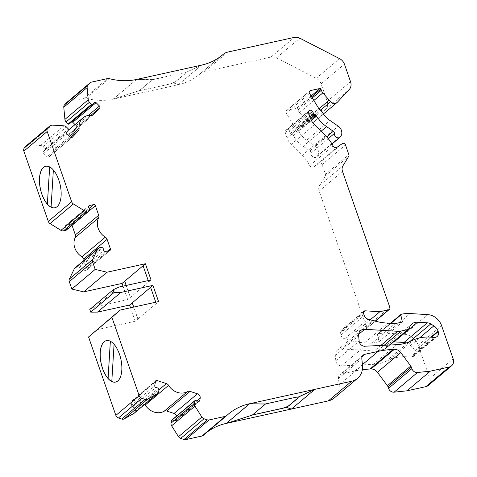 <?xml version="1.0" encoding="UTF-8"?>
<svg xmlns="http://www.w3.org/2000/svg" width="477" height="477" viewBox="0 0 477 477"><rect width="100%" height="100%" fill="white"/><g stroke="black" fill="none" stroke-linecap="round" stroke-linejoin="round"><path stroke-width="0.36" stroke-dasharray="2.38 1.79" d="M136.476 79.474L113.246 99.037L139.302 90.66L152.437 79.599L136.899 79.379M178.38 84.667L201.747 65.075L184.891 72.88A5.855 1.246 -19.2 0 1 185.195 73.118A5.855 1.246 -19.2 0 1 184.694 73.935L176.228 81.06A5.855 1.246 -19.2 0 1 173.169 82.748L178.38 84.667L201.723 65.009M201.431 65.146L184.891 72.88M113.246 99.037L139.302 90.66M96.861 329.714L135.23 321.248L137.853 319.035L133.691 307.075M135.23 321.248L130.537 307.772M155.77 302.209L156.241 303.557L158.573 301.589M150.601 287.369L156.241 303.557M156.301 303.539L137.853 319.035M155.86 380.706L132.511 400.37A1.467 1.252 -130.1 0 0 132.129 401.05L131.408 405.307A1.467 1.252 49.9 0 0 132.511 407.048L135.164 407.924A0.733 0.626 -130.1 0 1 135.712 408.795L135.271 411.412A3.661 3.124 -130.1 0 1 134.317 413.124M171.672 420.207A0.733 0.626 -130.1 0 1 172.257 420.112L174.904 420.982A1.467 1.252 49.9 0 0 176.448 420.112L176.836 417.816A3.661 3.124 49.9 0 0 176.657 416.004M207 432.198A65.534 55.934 49.9 0 0 205.05 433.754A65.534 55.934 49.9 0 0 203.226 435.37L226.575 415.705M286.128 407.125L291.238 409.069M252.405 415.002L226.945 423.248M362.359 369.717A109.829 93.742 49.9 0 0 354.805 371.04L341.526 373.968A5.128 4.376 49.9 0 0 339.874 374.779A5.128 4.376 49.9 0 0 338.497 378.446L339.147 384.903A18.305 15.622 -130.1 0 1 334.24 397.997M173.169 82.748L178.404 84.739A65.534 55.934 49.9 0 0 199.344 74.442A65.534 55.934 49.9 0 0 199.851 74.013A13.964 11.919 -130.1 0 1 199.958 73.917A13.964 11.919 -130.1 0 1 204.466 71.717L270.984 57.043A8.789 7.501 -130.1 0 1 276.469 57.854L316.245 78.306A8.789 7.501 -130.1 0 1 321.087 83.827L327.192 101.357A8.789 7.501 -130.1 0 1 325.863 109.209L314.218 121.701A5.491 4.687 -130.1 0 1 313.866 122.034A5.491 4.687 -130.1 0 1 307.266 121.402L299.508 112.554A7.322 6.249 -130.1 0 1 298.006 109.925L297.565 108.655A0.733 0.626 49.9 0 0 296.7 108.118L287.166 110.223A2.194 1.872 49.9 0 0 286.456 110.569A2.194 1.872 49.9 0 0 286.212 113.144L295.412 128.188A2.194 1.872 49.9 0 0 296.235 129.023L297.499 129.804A2.194 1.872 -130.1 0 1 298.417 130.805A21.966 18.746 49.9 0 0 306.645 140.172L314.862 145.819A7.322 6.249 -130.1 0 1 317.718 155.46L317.36 156.104A3.661 3.124 -130.1 0 1 316.74 156.855A3.661 3.124 -130.1 0 1 312.906 156.885A3.661 3.124 -130.1 0 1 311.046 153.129A2.194 1.872 49.9 0 0 309.978 150.911L303.235 146.284A30.021 25.621 -130.1 0 1 293.248 135.724A2.194 1.872 49.9 0 0 292.425 134.89L291.31 134.198A2.194 1.872 -130.1 0 1 290.487 133.363L289.098 131.097A2.194 1.872 49.9 0 0 286.731 129.965L286.385 130.036A2.194 1.872 49.9 0 0 285.675 130.388A2.194 1.872 49.9 0 0 285.204 132.481L287.142 138.05A14.644 12.497 49.9 0 0 291.179 144.436L302.191 155.389A36.61 31.249 -130.1 0 1 309.746 165.549A2.928 2.498 49.9 0 0 313.8 166.878L318.928 163.247A2.194 1.872 -130.1 0 1 322.124 164.595L325.505 174.302A2.194 1.872 -130.1 0 1 325.374 176.007L319.608 185.428A7.322 6.249 49.9 0 0 319.161 191.098L366.485 326.995A2.194 1.872 -130.1 0 1 366.014 329.088A2.194 1.872 -130.1 0 1 365.304 329.44L356.498 331.378L341.812 330.483A2.194 1.872 49.9 0 0 340.59 330.865A2.194 1.872 49.9 0 0 340.119 332.964L340.87 335.116A5.128 4.376 49.9 0 0 344.662 338.777L349.355 340.149A73.219 62.493 49.9 0 0 364.559 342.838L371.821 343.279L379.054 341.681L377.456 334.675A0.733 0.626 -130.1 0 1 377.873 333.942L378.297 333.846A36.61 31.249 -130.1 0 1 386.841 333.202L404.359 334.276A14.644 12.497 -130.1 0 1 418.228 345.27L429.801 378.511A7.322 6.249 -130.1 0 1 428.233 385.499M379.054 341.681L402.403 322.023M371.821 343.279L395.165 323.621M356.498 331.378L370.271 319.781M305.721 119.954L318.958 108.81M321.087 83.827L344.436 64.162M152.437 79.599L182.017 73.148A5.855 1.246 -19.2 0 1 184.915 72.945M152.479 79.737L182.041 73.214A5.855 1.246 -19.2 0 1 185.243 73.255A5.855 1.246 -19.2 0 1 184.742 74.072L176.275 81.197A5.855 1.246 -19.2 0 1 168.912 84.274L139.35 90.791L152.479 79.737L136.613 79.444L113.264 99.103L178.404 84.739M291.477 409.016L314.683 389.387M89.801 309.442L95.621 306.705L127.699 299.628L130.322 297.415L126.161 285.455M127.699 299.628L123.006 286.152M126.22 285.443L130.388 297.404L148.77 281.919L143.076 265.749M137.919 319.024L133.751 307.063M252.518 414.907L265.373 403.906L294.935 397.389A5.855 1.246 -19.2 0 1 298.131 397.43A5.855 1.246 -19.2 0 1 298.143 397.496M45.762 166.288A21.232 10.1 77.6 0 1 45.792 166.282A21.232 10.1 77.6 0 1 49.644 166.89L49.644 166.932M53.364 170.009L53.37 169.931A21.232 10.1 77.6 0 1 61.205 192.231A21.232 10.1 77.6 0 1 54.938 207.757A21.232 10.1 77.6 0 1 54.909 207.763M106.466 340.608A21.232 10.1 77.6 0 1 106.496 340.602A21.232 10.1 77.6 0 1 110.348 341.204L110.342 341.252M114.069 344.322L114.075 344.245A21.232 10.1 77.6 0 1 121.909 366.545A21.232 10.1 77.6 0 1 115.643 382.071A21.232 10.1 77.6 0 1 115.607 382.077M406.16 342.963A7.322 6.249 -130.1 0 1 407.412 343.595L410.518 345.521A8.789 7.501 -130.1 0 1 414.722 350.768L414.889 351.239A5.128 4.376 -130.1 0 1 413.786 356.134A5.128 4.376 -130.1 0 1 412.134 356.939L411.383 357.106A3.661 3.124 -130.1 0 1 410.226 357.142A43.932 37.498 -130.1 0 0 390.079 359.598L385.762 361.488A43.932 37.498 -130.1 0 1 373.342 364.356L341.419 365.871A5.128 4.376 -130.1 0 1 335.802 360.767L335.301 355.425A7.322 6.249 -130.1 0 1 337.269 350.231A7.322 6.249 -130.1 0 1 341.341 348.943L374.32 350.965L380.867 345.449M389.906 345.014L385.374 348.83A2.194 1.872 -130.1 0 0 385.911 347.971L385.988 347.673A10.25 8.747 -130.1 0 1 388.493 343.667A10.25 8.747 -130.1 0 1 393.662 341.854M385.374 348.83A2.194 1.872 -130.1 0 1 384.665 349.176L389.59 345.032M374.32 350.965A14.644 12.497 -130.1 0 0 377.736 350.708L384.665 349.176M148.77 281.919L148.24 280.589M173.193 82.819A5.855 1.246 -19.2 0 1 168.888 84.208L139.35 90.791M49.674 166.95L49.674 166.884A21.232 10.1 77.6 0 1 53.4 169.919L51.117 207.143A21.232 10.1 77.6 0 1 51.087 207.131L51.117 207.143M110.372 341.264L110.378 341.198A21.232 10.1 77.6 0 1 114.104 344.239L111.821 381.463A21.232 10.1 77.6 0 1 111.791 381.445M75.026 124.586L76.117 125.666A1.467 1.252 -130.1 0 1 76.296 127.615L70.256 134.091A3.661 3.124 -130.1 0 1 70.024 134.311A3.661 3.124 -130.1 0 1 67.955 134.955L91.298 115.291M26.76 145.402A3.661 3.124 -130.1 0 1 28.793 144.764L40.611 145.485A3.661 3.124 -130.1 0 1 43.067 146.636L45.142 148.705A0.733 0.626 -130.1 0 1 45.232 149.677L59.679 137.513A14.644 12.497 -130.1 0 0 55.755 148.037A3.661 3.124 -130.1 0 1 55.004 150.446L48.964 156.921A1.467 1.252 -130.1 0 1 47.074 156.808L70.423 137.149M89.08 205.73L65.737 225.388A1.467 1.252 49.9 0 1 66.208 225.162L70.298 224.256A1.467 1.252 -130.1 0 1 72.015 225.299M84.173 260.209L87.082 268.575A1.467 1.252 -130.1 0 1 86.295 270.203L109.644 250.538M132.511 400.37A1.467 1.252 -130.1 0 1 133.673 400.179L143.046 403.256A3.661 3.124 -130.1 0 1 144.734 404.353M59.679 137.513A14.644 12.497 -130.1 0 1 67.955 134.955M71.741 121.85A1.467 1.252 49.9 0 0 70.858 122.195L69.147 124.032M66.887 102.376A3.661 3.124 -130.1 0 1 68.068 101.798L84.304 98.214A3.661 3.124 -130.1 0 1 85.836 98.262A65.534 55.934 49.9 0 0 113.264 99.103M75.02 267.913A3.661 3.124 -130.1 0 1 76.201 267.335L78.675 266.792A0.733 0.626 -130.1 0 1 79.54 267.329L80.476 270.03A1.467 1.252 49.9 0 0 82.205 271.103L86.295 270.203M65.737 225.388A1.467 1.252 49.9 0 0 65.421 226.79L66.363 229.491A0.733 0.626 -130.1 0 1 66.202 230.188M45.232 149.677L43.526 151.507A1.467 1.252 49.9 0 0 43.705 153.457L47.074 156.808M148.711 281.937L151.042 279.969M95.621 306.705L118.97 287.041M135.271 411.412L158.62 391.754M135.712 408.795L159.062 389.131M135.164 407.924L158.507 388.26M132.511 407.048L155.86 387.39M131.408 405.307L154.757 385.649M132.129 401.05L155.478 381.391M176.836 417.816L196.935 400.889M176.448 420.112L198.676 401.395M174.904 420.982L198.247 401.324M172.257 420.112L195.6 400.453M339.147 384.903L362.49 365.245M338.497 378.446L361.846 358.782M341.526 373.968L362.144 356.611M354.805 371.04L362.431 364.619M429.801 378.511L453.15 358.847M418.228 345.27L441.577 325.612M404.359 334.276L427.708 314.617M386.841 333.202L410.184 313.544M378.297 333.846L401.646 314.188M377.873 333.942L401.223 314.283M377.456 334.675L390.896 323.358M364.559 342.838L387.902 323.173M349.355 340.149L372.704 320.49M344.662 338.777L368.005 319.119M340.87 335.116L364.213 315.458M340.119 332.964L363.468 313.306M341.812 330.483L363.349 312.346M365.304 329.44L375.137 321.158M366.485 326.995L389.834 307.337M319.161 191.098L342.51 171.44M319.608 185.428L342.957 165.769M325.374 176.007L348.717 156.343M325.505 174.302L348.854 154.643M322.124 164.595L345.473 144.936M318.928 163.247L342.277 143.589M313.8 166.878L337.15 147.22M309.746 165.549L333.089 145.89M302.191 155.389L325.535 135.73M291.179 144.436L314.528 124.771M287.142 138.05L310.491 118.391M285.204 132.481L308.553 112.822M286.385 130.036L308.559 111.362M286.731 129.965L308.47 111.654M289.098 131.097L309.06 114.283M290.487 133.363L309.984 116.943M291.31 134.198L310.396 118.123M292.425 134.89L310.861 119.357M293.248 135.724L311.374 120.46M303.235 146.284L321.057 131.276M309.978 150.911L326.644 136.875M311.046 153.129L328.224 138.664M317.36 156.104L340.709 136.44M317.718 155.46L341.067 135.802M314.862 145.819L338.205 126.155M306.645 140.172L329.995 120.514M298.417 130.805L321.76 111.141M297.499 129.804L320.842 110.145M296.235 129.023L319.584 109.358M295.412 128.188L318.761 108.529M286.212 113.144L309.555 93.486M287.166 110.223L309.34 91.548M296.7 108.118L311.093 95.996M297.565 108.655L311.606 96.831M298.006 109.925L312.268 97.916M299.508 112.554L313.836 100.48M307.266 121.402L320.723 110.068M314.218 121.701L337.561 102.042M325.863 109.209L349.212 89.551M327.192 101.357L350.541 81.698M316.245 78.306L339.588 58.647M276.469 57.854L299.818 38.196M270.984 57.043L294.333 37.385M204.466 71.717L227.809 52.053M199.851 74.013L222.181 55.207M385.762 361.488L409.105 341.83M390.079 359.598L413.422 339.934M410.226 357.142L433.575 337.483M411.383 357.106L434.726 337.448M412.134 356.939L435.483 337.281M414.889 351.239L431.536 337.227M414.722 350.768L430.88 337.161M410.518 345.521L419.539 337.925M407.412 343.595L409.946 341.46M385.988 347.673L409.338 328.015M385.911 347.971L409.26 328.313M377.736 350.708L384.164 345.288M341.341 348.943L358.656 334.365M335.301 355.425L358.65 335.76M335.802 360.767L359.145 341.103M341.419 365.871L364.768 346.213M373.342 364.356L396.691 344.692M70.256 134.091L93.11 114.844M76.296 127.615L90.952 115.273M76.117 125.666L88.257 115.44M48.964 156.921L72.116 137.43M55.004 150.446L70.608 137.304M55.755 148.037L69.624 136.356M70.298 224.256L89.193 208.348M87.082 268.575L108.088 250.884M143.046 403.256L158.936 389.876M133.673 400.179L155.395 381.892M85.836 98.262L109.179 78.604M84.304 98.214L107.647 78.556M68.068 101.798L91.417 82.133M70.858 122.195L94.202 102.537M43.705 153.457L67.054 133.793M43.526 151.507L66.869 131.849M45.142 148.705L68.485 129.04M43.067 146.636L66.41 126.977M40.611 145.485L63.954 125.827M28.793 144.764L52.142 125.099M66.363 229.491L89.706 209.832M65.421 226.79L88.77 207.125M66.208 225.162L88.776 206.153M82.205 271.103L105.554 251.445M80.476 270.03L103.825 250.371M79.54 267.329L102.883 247.664M78.675 266.792L102.018 247.128M76.201 267.335L99.55 247.676M199.416 401.133L176.067 420.792M228.394 414.096L205.05 433.754M363.218 355.115L339.874 374.779M390.383 323.328L377.641 334.055M363.939 311.207L340.59 330.865M375.369 321.218L366.014 329.088M309.024 110.724L285.675 130.388M332.016 143.994L316.74 156.855M309.806 90.91L286.456 110.569M323.448 113.967L313.866 122.034M222.127 55.249L199.958 73.917M437.135 336.47L413.786 356.134M411.836 324.008L388.493 343.667M360.618 330.573L337.269 350.231M93.367 114.653L70.024 134.311M72.218 137.352L48.875 157.011M110.115 250.312L86.766 269.97M222.693 54.783L199.344 74.442M94.297 102.448L70.948 122.112"/><path stroke-width="0.72" d="M136.899 79.379L136.476 79.474M201.431 65.146L201.747 65.075A65.534 55.934 49.9 0 0 222.693 54.783A65.534 55.934 49.9 0 0 223.194 54.348A13.964 11.919 -130.1 0 1 223.302 54.259A13.964 11.919 -130.1 0 1 227.809 52.053L294.333 37.385A8.789 7.501 -130.1 0 1 299.818 38.196L339.588 58.647A8.789 7.501 -130.1 0 1 344.436 64.162L350.541 81.698A8.789 7.501 -130.1 0 1 349.212 89.551L337.561 102.042A5.491 4.687 -130.1 0 1 337.215 102.376A5.491 4.687 -130.1 0 1 330.609 101.738L322.851 92.89A7.322 6.249 -130.1 0 1 321.355 90.26L320.914 88.996A0.733 0.626 49.9 0 0 320.049 88.46L310.509 90.564A2.194 1.872 49.9 0 0 309.806 90.91A2.194 1.872 49.9 0 0 309.555 93.486L318.761 108.529A2.194 1.872 49.9 0 0 319.584 109.358L320.842 110.145A2.194 1.872 -130.1 0 1 321.76 111.141A21.966 18.746 49.9 0 0 329.995 120.514L338.205 126.155A7.322 6.249 -130.1 0 1 341.067 135.802L340.709 136.44A3.661 3.124 -130.1 0 1 340.089 137.197A3.661 3.124 -130.1 0 1 336.255 137.221A3.661 3.124 -130.1 0 1 334.395 133.471A2.194 1.872 49.9 0 0 333.322 131.253L326.584 126.62A30.021 25.621 -130.1 0 1 316.597 116.06A2.194 1.872 49.9 0 0 315.768 115.225L314.659 114.534A2.194 1.872 -130.1 0 1 313.83 113.705L312.447 111.433A2.194 1.872 49.9 0 0 310.08 110.3L309.734 110.378A2.194 1.872 49.9 0 0 309.024 110.724A2.194 1.872 49.9 0 0 308.553 112.822L310.491 118.391A14.644 12.497 49.9 0 0 314.528 124.771L325.535 135.73A36.61 31.249 -130.1 0 1 333.089 145.89A2.928 2.498 49.9 0 0 337.15 147.22L342.277 143.589A2.194 1.872 -130.1 0 1 345.473 144.936L348.854 154.643A2.194 1.872 -130.1 0 1 348.717 156.343L342.957 165.769A7.322 6.249 49.9 0 0 342.51 171.44L389.834 307.337A2.194 1.872 -130.1 0 1 389.363 309.43A2.194 1.872 -130.1 0 1 388.654 309.776L379.847 311.719L365.161 310.819A2.194 1.872 49.9 0 0 363.939 311.207A2.194 1.872 49.9 0 0 363.468 313.306L364.213 315.458A5.128 4.376 49.9 0 0 368.005 319.119L372.704 320.49A73.219 62.493 49.9 0 0 387.902 323.173L395.165 323.621L402.403 322.023L400.805 315.011A0.733 0.626 -130.1 0 1 401.223 314.283L401.646 314.188A36.61 31.249 -130.1 0 1 410.184 313.544L427.708 314.617A14.644 12.497 -130.1 0 1 441.577 325.612L453.15 358.847A7.322 6.249 -130.1 0 1 451.576 365.835A7.322 6.249 -130.1 0 1 449.215 366.992L430.343 371.154L417.464 372.513A5.128 4.376 -130.1 0 1 411.872 368.679L411.335 367.141A3.661 3.124 49.9 0 0 410.745 366.026L400.763 352.598A7.322 6.249 49.9 0 0 394.324 349.325L393.346 349.373A109.829 93.742 49.9 0 0 378.154 351.382L364.875 354.31A5.128 4.376 49.9 0 0 363.218 355.115A5.128 4.376 49.9 0 0 361.846 358.782L362.49 365.245A18.305 15.622 -130.1 0 1 357.583 378.339A18.305 15.622 -130.1 0 1 351.674 381.23L314.683 389.387L297.851 397.252A5.855 1.246 -19.2 0 0 294.959 397.454L265.397 403.977L249.549 403.751A65.534 55.934 49.9 0 0 228.394 414.096A65.534 55.934 49.9 0 0 226.575 415.705A3.661 3.124 -130.1 0 1 226.474 415.801A3.661 3.124 -130.1 0 1 225.293 416.373L209.057 419.957A3.661 3.124 -130.1 0 1 207.328 419.849L204.037 418.77A3.661 3.124 -130.1 0 1 201.854 417.041L194.962 406.142A3.661 3.124 -130.1 0 1 194.383 403.506L194.825 400.889A0.733 0.626 -130.1 0 1 195.6 400.453L198.247 401.324A1.467 1.252 49.9 0 0 199.797 400.447L200.185 398.158A3.661 3.124 49.9 0 0 197.424 393.799L190.043 391.373A3.661 3.124 49.9 0 0 187.515 391.575A14.644 12.497 -130.1 0 1 168.59 385.356A3.661 3.124 -130.1 0 0 166.39 383.597L157.022 380.521A1.467 1.252 -130.1 0 0 155.478 381.391L154.757 385.649A1.467 1.252 49.9 0 0 155.86 387.39L158.507 388.26A0.733 0.626 -130.1 0 1 159.062 389.131L158.62 391.754A3.661 3.124 -130.1 0 1 157.666 393.465A3.661 3.124 -130.1 0 1 157.255 393.746L147.596 399.207A3.661 3.124 -130.1 0 1 145.091 399.398L141.8 398.313A3.661 3.124 -130.1 0 1 139.206 395.737L111.898 317.312L120.204 310.05L158.573 301.589L152.926 285.371L120.848 292.449L114.086 292.484L113.15 289.783L118.97 287.041L151.042 279.969L145.396 263.751L107.033 272.218L95.209 269.392L92.633 261.98A3.661 3.124 -130.1 0 1 92.723 259.393L97.672 249.155A3.661 3.124 -130.1 0 1 98.369 248.255A3.661 3.124 -130.1 0 1 99.55 247.676L102.018 247.128A0.733 0.626 -130.1 0 1 102.883 247.664L103.825 250.371A1.467 1.252 49.9 0 0 105.554 251.445L109.644 250.538A1.467 1.252 49.9 0 0 110.431 248.911L107.098 239.353A3.661 3.124 49.9 0 0 105.316 237.152A14.644 12.497 -130.1 0 1 98.596 217.852A3.661 3.124 -130.1 0 0 98.697 215.228L95.37 205.67A1.467 1.252 -130.1 0 0 93.641 204.597L89.557 205.498A1.467 1.252 49.9 0 0 88.77 207.125L89.706 209.832A0.733 0.626 -130.1 0 1 89.312 210.643L86.844 211.192A3.661 3.124 -130.1 0 1 84.274 210.691L73.41 203.941A3.661 3.124 -130.1 0 1 71.657 201.753L47.199 131.515A3.661 3.124 -130.1 0 1 47.748 128.241L49.87 125.964A3.661 3.124 -130.1 0 1 50.103 125.743A3.661 3.124 -130.1 0 1 52.142 125.099L63.954 125.827A3.661 3.124 -130.1 0 1 66.41 126.977L68.485 129.04A0.733 0.626 -130.1 0 1 68.581 130.012L66.869 131.849A1.467 1.252 49.9 0 0 67.054 133.793L70.423 137.149A1.467 1.252 -130.1 0 0 72.313 137.263L78.353 130.781A3.661 3.124 -130.1 0 0 79.099 128.373A14.644 12.497 -130.1 0 1 83.022 117.855A14.644 12.497 -130.1 0 1 91.298 115.291A3.661 3.124 -130.1 0 0 93.367 114.653A3.661 3.124 -130.1 0 0 93.605 114.432L99.645 107.951A1.467 1.252 -130.1 0 0 99.46 106.007L96.092 102.656A1.467 1.252 49.9 0 0 94.202 102.537L92.496 104.368A0.733 0.626 -130.1 0 1 91.548 104.314L89.473 102.245A3.661 3.124 -130.1 0 1 88.269 99.753L87.13 87.583A3.661 3.124 -130.1 0 1 87.881 85.21L90.004 82.932A3.661 3.124 -130.1 0 1 90.236 82.712A3.661 3.124 -130.1 0 1 91.417 82.133L107.647 78.556A3.661 3.124 -130.1 0 1 109.179 78.604A65.534 55.934 49.9 0 0 136.613 79.444L201.747 65.075M133.691 307.075L132.207 302.823L129.583 305.036L97.505 312.107L90.743 312.143L89.801 309.442L113.15 289.783M130.537 307.772L129.583 305.036M152.926 285.371L150.595 287.339L155.77 302.209M157.666 393.465L134.317 413.124A3.661 3.124 -130.1 0 1 133.912 413.41L124.247 418.866A3.661 3.124 -130.1 0 1 121.742 419.056L118.451 417.977A3.661 3.124 -130.1 0 1 115.863 415.395L88.549 336.971L120.204 310.05M88.549 336.971L111.898 317.312M104.183 341.759A21.232 10.1 77.6 0 1 106.431 340.614A21.232 10.1 77.6 0 1 120.866 359.175A21.232 10.1 77.6 0 1 115.577 382.083A21.232 10.1 77.6 0 1 101.774 366.038A21.232 10.1 77.6 0 1 104.183 341.759M176.657 416.004A3.661 3.124 49.9 0 0 174.081 413.458L166.694 411.031A3.661 3.124 -130.1 0 0 164.166 411.234A14.644 12.497 -130.1 0 1 145.246 405.015L168.59 385.356M203.226 435.37A3.661 3.124 -130.1 0 1 203.124 435.459A3.661 3.124 -130.1 0 1 201.944 436.038L185.714 439.615A3.661 3.124 -130.1 0 1 183.979 439.514L180.688 438.429A3.661 3.124 -130.1 0 1 178.511 436.699L171.619 425.8A3.661 3.124 -130.1 0 1 171.04 423.171L171.482 420.547A0.733 0.626 -130.1 0 1 171.672 420.207L195.015 400.549M226.223 423.481L252.285 415.103L265.421 404.043L249.572 403.816L226.223 423.481L249.549 403.751L314.683 389.387L297.875 397.323A5.855 1.246 -19.2 0 1 298.179 397.562A5.855 1.246 -19.2 0 1 297.678 398.378L289.211 405.504A5.855 1.246 -19.2 0 1 286.152 407.197L291.364 409.117L314.707 389.453M226.205 423.409A65.534 55.934 49.9 0 0 207 432.198M286.152 407.197L286.128 407.125A5.855 1.246 -19.2 0 1 281.824 408.515L252.405 415.002M291.238 409.069L226.945 423.248M357.583 378.339L334.24 397.997A18.305 15.622 -130.1 0 1 328.325 400.889L291.477 409.016M451.576 365.835L428.233 385.499A7.322 6.249 -130.1 0 1 425.866 386.65L407 390.812L394.115 392.172A5.128 4.376 -130.1 0 1 388.528 388.338L387.992 386.799A3.661 3.124 49.9 0 0 387.396 385.684L377.42 372.263A7.322 6.249 49.9 0 0 370.975 368.989L369.997 369.031A109.829 93.742 49.9 0 0 362.359 369.717M407 390.812L430.343 371.154M370.271 319.781L379.847 311.719M318.958 108.81L329.064 100.295M43.479 167.439A21.232 10.1 77.6 0 1 45.726 166.3A21.232 10.1 77.6 0 1 60.162 184.861A21.232 10.1 77.6 0 1 54.873 207.769A21.232 10.1 77.6 0 1 41.07 191.718A21.232 10.1 77.6 0 1 43.479 167.439M89.551 210.53L66.202 230.188A0.733 0.626 -130.1 0 1 65.969 230.308L63.495 230.85A3.661 3.124 -130.1 0 1 60.931 230.349L50.061 223.6A3.661 3.124 -130.1 0 1 48.308 221.417L23.85 151.173A3.661 3.124 -130.1 0 1 24.405 147.9L26.527 145.628A3.661 3.124 -130.1 0 1 26.76 145.402L50.103 125.743M123.006 286.152L122.052 283.416L124.676 281.203L126.161 285.455M143.076 265.749L124.741 281.186L126.22 285.443M133.751 307.063L132.272 302.812L150.601 287.369M298.143 397.496A5.855 1.246 -19.2 0 1 297.63 398.241L289.169 405.372A5.855 1.246 -19.2 0 1 281.8 408.449L252.518 414.907M49.644 166.932L47.36 204.114A21.232 10.1 77.6 0 1 39.71 184.307A21.232 10.1 77.6 0 1 43.544 167.427A21.232 10.1 77.6 0 1 45.762 166.288M54.909 207.763A21.232 10.1 77.6 0 1 51.087 207.149L53.364 170.009M110.342 341.252L108.064 378.428A21.232 10.1 77.6 0 1 100.414 358.621A21.232 10.1 77.6 0 1 104.242 341.741A21.232 10.1 77.6 0 1 106.466 340.608M115.607 382.077A21.232 10.1 77.6 0 1 111.791 381.469L114.069 344.322M409.105 341.83L413.422 339.934A43.932 37.498 -130.1 0 1 433.575 337.483A3.661 3.124 49.9 0 0 434.726 337.448L435.483 337.281A5.128 4.376 49.9 0 0 437.135 336.47A5.128 4.376 49.9 0 0 438.238 331.581L438.071 331.11A8.789 7.501 49.9 0 0 433.861 325.863L430.761 323.931A7.322 6.249 49.9 0 0 427.332 322.81L417.536 322.208A10.25 8.747 49.9 0 0 411.836 324.008A10.25 8.747 49.9 0 0 409.338 328.015L409.26 328.313A2.194 1.872 -130.1 0 1 408.723 329.172A2.194 1.872 -130.1 0 1 408.014 329.518L401.079 331.044A14.644 12.497 -130.1 0 1 397.663 331.3L364.69 329.285A7.322 6.249 49.9 0 0 360.618 330.573A7.322 6.249 49.9 0 0 358.65 335.76L359.145 341.103A5.128 4.376 49.9 0 0 364.768 346.213L396.691 344.692A43.932 37.498 49.9 0 0 409.105 341.83M393.662 341.854A10.25 8.747 -130.1 0 1 394.193 341.866L403.983 342.468A7.322 6.249 -130.1 0 1 406.16 342.963M148.24 280.589L143.064 265.719L145.396 263.751M51.087 207.131A21.232 10.1 77.6 0 1 47.39 204.102L49.674 166.95M111.791 381.445A21.232 10.1 77.6 0 1 108.094 378.422L110.372 341.264M72.015 225.299A1.467 1.252 -130.1 0 1 72.027 225.329L75.354 234.887A3.661 3.124 -130.1 0 1 75.247 237.51L98.596 217.852M75.247 237.51A14.644 12.497 -130.1 0 0 81.972 256.811A3.661 3.124 -130.1 0 1 83.755 259.017L84.173 260.209M144.734 404.353A3.661 3.124 -130.1 0 1 145.246 405.015M75.026 124.586L72.748 122.315A1.467 1.252 49.9 0 0 71.741 121.85M92.395 104.451L69.147 124.032A0.733 0.626 -130.1 0 1 68.205 123.972L66.13 121.909A3.661 3.124 -130.1 0 1 64.92 119.411L63.781 107.247A3.661 3.124 -130.1 0 1 64.532 104.868L66.655 102.597A3.661 3.124 -130.1 0 1 66.887 102.376L90.236 82.712M122.052 283.416L83.684 291.876L71.866 289.056L69.284 281.645A3.661 3.124 -130.1 0 1 69.374 279.051L74.323 268.813A3.661 3.124 -130.1 0 1 75.02 267.913L98.369 248.255M71.866 289.056L95.209 269.392M83.684 291.876L107.033 272.218M90.743 312.143L114.086 292.484M97.505 312.107L120.848 292.449M115.863 415.395L139.206 395.737M118.451 417.977L141.8 398.313M121.742 419.056L145.091 399.398M124.247 418.866L147.596 399.207M133.912 413.41L157.255 393.746M164.166 411.234L187.515 391.575M196.935 400.889L200.185 398.158M174.081 413.458L197.424 393.799M198.676 401.395L199.797 400.447M171.482 420.547L194.825 400.889M171.04 423.171L194.383 403.506M171.619 425.8L194.962 406.142M178.511 436.699L201.854 417.041M180.688 438.429L204.037 418.77M183.979 439.514L207.328 419.849M185.714 439.615L209.057 419.957M201.944 436.038L225.293 416.373M328.325 400.889L351.674 381.23M362.144 356.611L364.875 354.31M362.431 364.619L378.154 351.382M369.997 369.031L393.346 349.373M370.975 368.989L394.324 349.325M377.42 372.263L400.763 352.598M387.396 385.684L410.745 366.026M387.992 386.799L411.335 367.141M388.528 388.338L411.872 368.679M394.115 392.172L417.464 372.513M425.866 386.65L449.215 366.992M390.896 323.358L400.805 315.011M363.349 312.346L365.161 310.819M375.137 321.158L388.654 309.776M308.559 111.362L309.734 110.378M308.47 111.654L310.08 110.3M309.06 114.283L312.447 111.433M309.984 116.943L313.83 113.705M310.396 118.123L314.659 114.534M310.861 119.357L315.768 115.225M311.374 120.46L316.597 116.06M321.057 131.276L326.584 126.62M326.644 136.875L333.322 131.253M328.224 138.664L334.395 133.471M309.34 91.548L310.509 90.564M311.093 95.996L320.049 88.46M311.606 96.831L320.914 88.996M312.268 97.916L321.355 90.26M313.836 100.48L322.851 92.89M320.723 110.068L330.609 101.738M222.181 55.207L223.194 54.348M23.85 151.173L47.199 131.515M48.308 221.417L71.657 201.753M431.536 337.227L438.238 331.581M430.88 337.161L438.071 331.11M419.539 337.925L433.861 325.863M409.946 341.46L430.761 323.931M403.983 342.468L427.332 322.81M394.193 341.866L417.536 322.208M389.59 345.032L408.014 329.518M384.164 345.288L401.079 331.044M380.867 345.449L397.663 331.3M358.656 334.365L364.69 329.285M93.11 114.844L93.605 114.432M90.952 115.273L99.645 107.951M88.257 115.44L99.46 106.007M70.608 137.304L78.353 130.781M69.624 136.356L79.099 128.373M75.354 234.887L98.697 215.228M72.027 225.329L95.37 205.67M89.193 208.348L93.641 204.597M108.088 250.884L110.431 248.911M81.972 256.811L105.316 237.152M83.755 259.017L107.098 239.353M158.936 389.876L166.39 383.597M155.395 381.892L157.022 380.521M166.694 411.031L190.043 391.373M66.655 102.597L90.004 82.932M64.532 104.868L87.881 85.21M63.781 107.247L87.13 87.583M64.92 119.411L88.269 99.753M66.13 121.909L89.473 102.245M68.205 123.972L91.548 104.314M72.748 122.315L96.092 102.656M26.527 145.628L49.87 125.964M24.405 147.9L47.748 128.241M50.061 223.6L73.41 203.941M60.931 230.349L84.274 210.691M63.495 230.85L86.844 211.192M65.969 230.308L89.312 210.643M88.776 206.153L89.557 205.498M74.323 268.813L97.672 249.155M69.374 279.051L92.723 259.393M69.284 281.645L92.633 261.98M226.474 415.801L203.124 435.459M400.984 314.397L390.383 323.328M389.363 309.43L375.369 321.218M340.089 137.197L332.016 143.994M337.215 102.376L323.448 113.967M223.302 54.259L222.127 55.249M408.723 329.172L389.906 345.014M92.449 104.415L69.099 124.074M83.022 117.855L68.569 130.024"/></g></svg>
